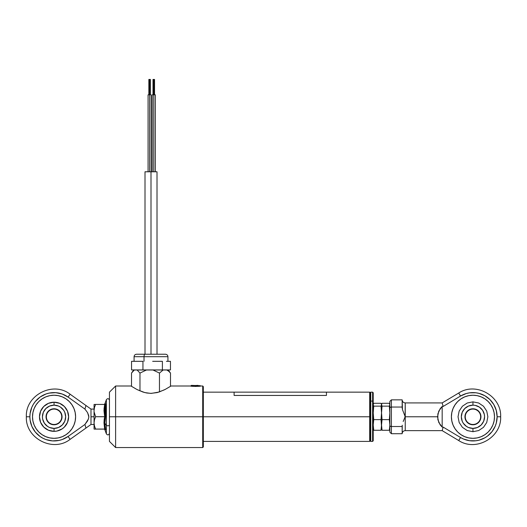 <?xml version="1.0" encoding="UTF-8"?>
<svg xmlns="http://www.w3.org/2000/svg" width="527" height="527" viewBox="0 0 527 527"><rect width="100%" height="100%" fill="white"/><g stroke="black" fill="none" stroke-linecap="round" stroke-linejoin="round"><path stroke-width="0.79" d="M369.684 416.778L369.684 441.402L369.684 416.778L203.33 416.778L369.684 416.778L369.684 392.154L369.684 416.778L370.145 416.778L369.684 416.778M370.145 440.941L370.145 416.778L370.145 440.941L369.684 441.402L203.33 441.402M370.145 392.615L370.145 416.778L370.145 392.615L369.684 392.154L234.107 392.141L234.107 395.441L326.444 395.441L326.444 392.141M115.611 416.778L202.711 416.778L202.711 386.001L202.711 416.778L203.33 416.778L203.33 386.614L203.33 446.942L203.33 416.778L202.711 416.778L202.711 447.555L202.711 416.778L115.611 416.778L115.611 386.001L115.611 416.778L109.451 416.778L115.611 416.778L115.611 447.555L115.611 416.778M190.59 386.001C190.254 386.495 201.011 386.495 200.675 386.001L195.629 386.456L190.59 386.001L171.012 386.001L165.208 389.413L158.989 392.062L151.315 393.386L146.743 393.004L143.021 392.062L136.796 389.413L130.999 386.001L115.611 386.001L109.451 392.154L109.451 441.402L109.451 392.154M164.24 389.908L157.178 392.589L150.696 393.386L144.839 392.589L137.758 389.901M170.61 386.258L165.208 389.413M136.796 389.413L131.401 386.258M153.772 79.445L153.772 171.782L153.772 94.834L152.237 94.834L155.313 94.834L153.772 94.834L153.772 79.445L154.543 79.445L153.001 79.445L153.772 79.445M149.622 94.834L149.622 171.782L149.622 79.445L149.622 94.834L148.08 94.834L149.622 94.834M150.386 79.445L149.622 79.445L150.386 79.445L150.386 94.834M148.851 79.445L149.622 79.445L148.851 79.445L148.851 94.834M145.004 171.782L157.006 171.782L151.005 171.782L151.005 354.236L151.005 171.782L145.004 171.782L145.004 354.236M168.726 371.252L170.498 373.07L168.245 369.994L166.815 369.994L168.726 371.252L166.815 369.994L152.968 369.994L159.464 373.07L163.146 369.994L137.152 369.994L139.978 373.07L146.473 369.994L133.838 369.994M168.172 369.994L163.146 369.994L159.464 373.07L159.464 391.904L159.464 373.07L152.968 369.994L146.473 369.994L139.978 373.07L139.978 390.922L139.978 373.07L137.152 369.994L133.766 369.994L132.224 372.049L134.332 369.994L131.513 373.07L131.513 386.331L131.513 373.07L132.224 372.049M170.498 373.07L170.498 386.331L170.498 373.07L169.141 371.258M134.141 356.7L144.023 356.7A2.464 1.014 -90 0 1 145.044 354.236L136.592 354.236M167.935 361.318L167.935 356.7L144.023 356.7L144.023 361.318L144.023 356.7L134.075 356.7C134.227 355.205 135.044 354.388 136.539 354.236M131.552 361.318L131.552 369.934L131.552 361.318L137.251 361.318L131.552 361.318M137.251 361.318L142.949 361.318L142.949 369.934L131.552 369.934L142.949 369.934L142.949 361.318L137.251 361.318M152.672 361.318L162.395 361.318L152.672 361.318M166.427 361.318L170.458 361.318L166.427 361.318M170.458 369.934L170.458 361.318L170.458 369.934L162.395 369.934L162.395 361.318L162.395 369.934L142.949 369.934L170.458 369.934M165.419 354.236L145.044 354.236A2.464 1.014 90 0 0 144.023 356.7L167.869 356.7M136.546 354.236L165.465 354.236C166.96 354.388 167.784 355.205 167.935 356.7M146.434 354.236L144.556 354.236M372.609 401.087L372.609 441.402L372.609 401.087L370.764 401.087L370.764 441.402L370.764 401.087L370.145 401.482L370.764 401.087L370.764 392.154L370.764 401.087L372.609 401.087L372.609 392.154L372.609 401.087L373.228 401.482L372.609 401.087M370.145 440.783L370.764 441.402L372.609 441.402L373.228 440.783L373.228 401.482L373.228 440.664M373.228 392.892L373.228 401.482L373.228 392.773L372.609 392.154L370.764 392.154L370.145 392.773M443.148 427.101L442.173 427.101L438.76 422.43L437.555 416.778L405.237 416.778L405.237 430.631C403.372 430.816 402.345 431.837 402.16 433.708L402.239 425.223L402.16 426.514L391.383 426.514L391.383 407.042L402.16 407.042L402.16 399.848L391.383 399.848L391.383 407.042L402.16 407.042L402.457 409.591L402.16 399.848C402.345 401.719 403.372 402.74 405.237 402.924L405.237 416.778L402.457 409.591L405.237 416.778L437.555 416.778L438.76 411.126L442.173 406.455L442.173 427.101L440.216 424.946L437.858 419.67L437.858 413.886L440.216 408.609L442.173 406.455L443.148 406.455L460.526 396.041A24.176 24.176 0 0 1 497.126 416.778A24.176 24.176 0 0 1 460.526 437.515L458.714 440.539L460.526 437.515L443.148 427.101L442.423 429.716L443.148 427.101L442.173 427.101L442.173 406.455L443.148 406.455L460.526 396.041L466.362 393.517L469.478 392.852L475.835 392.78L478.971 393.366L484.866 395.744L489.939 399.578L493.832 404.604L496.289 410.474L497.126 416.778L500.65 416.778L497.126 416.778L496.289 423.082L495.255 426.099L492.053 431.593L487.528 436.06L484.866 437.812L478.971 440.19L475.835 440.776L469.478 440.704L463.358 438.971L460.526 437.515L443.148 427.101M405.092 417.088L405.237 402.924L442.173 402.924L442.423 403.84L442.173 402.924L458.714 393.017L460.526 396.041L458.714 393.017C475.953 381.561 501.612 396.1 500.65 416.778C501.612 437.456 475.953 451.995 458.714 440.539L442.173 430.631L442.423 429.716L442.173 430.631L405.237 430.631L405.237 416.778L404.69 417.944L405.085 416.462M494.497 416.771A21.548 21.548 0 0 0 494.082 412.582L492.857 408.53L490.861 404.808L488.186 401.541L484.919 398.867L481.197 396.871A21.548 21.548 0 0 0 477.159 395.645L472.95 395.23A21.548 21.548 0 0 0 464.709 396.871L460.98 398.867L457.713 401.541A21.548 21.548 0 0 0 451.402 416.771M494.076 412.569A21.548 21.548 0 0 0 488.193 401.548M488.18 401.534A21.548 21.548 0 0 0 481.197 396.877L477.152 395.645M477.146 395.645A21.548 21.548 0 0 0 472.956 395.23L468.747 395.645L464.702 396.871M464.695 396.877A21.548 21.548 0 0 0 457.719 401.534M457.713 401.541L455.038 404.808L453.042 408.53L451.817 412.575L451.402 416.778A21.548 21.548 0 0 1 472.95 395.23A21.548 21.548 0 0 1 494.497 416.778L494.082 412.575L494.497 416.778A21.548 21.548 0 0 1 472.95 438.326A21.548 21.548 0 0 1 451.402 416.778L451.817 420.981A21.548 21.548 0 0 0 457.706 432.008L460.98 434.689L464.702 436.685A21.548 21.548 0 0 0 477.146 437.911M487.864 416.778L486.731 422.489L483.496 427.325L478.661 430.559L472.95 431.699L467.238 430.559L462.403 427.325L459.169 422.489L458.029 416.778L459.169 411.067L462.403 406.231L467.238 402.997L472.95 401.864L478.661 402.997L483.496 406.231L486.731 411.067L487.864 416.778M451.817 420.981L451.402 416.778A21.548 21.548 0 0 0 451.817 420.974L453.042 425.026L455.038 428.747L457.713 432.015M457.719 432.021A21.548 21.548 0 0 0 464.695 436.679M464.702 436.685L468.747 437.911L472.95 438.326L477.152 437.911A21.548 21.548 0 0 0 488.18 432.021M477.152 437.911L481.197 436.685L484.919 434.689L488.186 432.015A21.548 21.548 0 0 0 494.076 420.987M494.082 420.974A21.548 21.548 0 0 0 494.497 416.785L494.082 420.981L492.857 425.026L490.861 428.747L488.186 432.015M442.423 403.84L443.148 406.455L442.423 403.84M481.994 394.361L484.866 395.744M489.939 399.578L492.053 401.963M496.915 419.96L496.289 423.082M452.331 423.029L453.042 425.026M403.188 421.495L404.69 417.944L403.188 421.495M402.239 425.223L402.16 426.514L391.383 426.514L391.383 433.708L391.383 399.848L389.848 401.39L389.848 407.542L391.383 407.042L389.848 407.542L389.848 426.014L391.383 426.514L389.848 426.014L389.848 431.758M389.848 401.39L389.848 432.166L391.383 433.708L402.16 433.708L402.16 426.514M402.266 408.517L402.16 407.121M389.96 407.351L390.784 407.081M390.784 426.475L389.848 426.014M479.405 426.442L481.164 424.993L477.396 427.516L472.95 428.398L472.95 431.699L472.95 428.398A11.62 11.62 0 0 1 461.329 416.778A11.62 11.62 0 0 1 472.95 405.158L472.95 401.864L472.95 405.158L475.216 405.382L479.405 407.121L482.607 410.322L481.164 408.563M480.644 416.778A7.694 7.694 0 0 0 472.95 409.084A7.694 7.694 0 0 0 465.255 416.778L464.946 416.778A8.004 8.004 0 0 1 472.95 408.774A8.004 8.004 0 0 1 480.953 416.778L480.644 416.778A7.694 7.694 0 0 1 472.95 424.472A7.694 7.694 0 0 1 465.255 416.778A7.694 7.694 0 0 1 472.95 409.084A7.694 7.694 0 0 1 480.644 416.778L480.795 418.339L480.953 416.778A8.004 8.004 0 0 1 472.95 424.782A8.004 8.004 0 0 1 464.946 416.778L465.097 415.217L465.255 416.778A7.694 7.694 0 0 0 472.95 424.472A7.694 7.694 0 0 0 480.644 416.778M482.607 410.322L484.346 414.512L484.57 416.778L483.681 421.225L481.164 424.993M466.494 407.121L464.735 408.563L468.503 406.047L472.95 405.158A11.62 11.62 0 0 1 484.57 416.778A11.62 11.62 0 0 1 472.95 428.398L468.503 427.516L466.494 426.442L463.286 423.234L464.735 424.993M463.286 423.234L462.212 421.225L461.329 416.778L462.212 412.331L464.735 408.563M474.511 424.624L471.388 424.624L474.511 424.624L477.396 423.431L479.603 421.225L480.795 418.339M465.097 418.339L464.946 416.778L465.558 419.841L467.291 422.437L471.388 424.624M471.388 408.932L474.511 408.932L471.388 408.932L468.503 410.125L466.296 412.331L465.097 415.217M480.795 415.217L480.953 416.778L480.341 413.715L478.608 411.119L474.511 408.932M373.406 428.016L373.735 430.263L373.228 424.94L373.735 419.63L373.228 412.885L373.735 406.146L381.028 406.146L381.535 412.885L381.535 404.716L381.028 406.146L381.535 412.885L381.028 419.63L381.535 424.946L381.535 412.885L381.028 419.63L381.502 426.277L381.028 430.263L381.502 429.195M381.568 429.195L382.049 430.263L381.535 424.946L381.535 429.09L381.535 424.946L381.028 430.263L381.403 429.551M381.403 404.005L381.028 403.293L373.735 403.293L381.028 403.293L381.535 404.716L381.028 406.146L373.735 406.146L373.228 404.716L373.735 403.293M373.406 405.54L373.294 410.493M373.406 416.778L373.294 423.062M373.735 430.263L381.028 430.263L373.735 430.263M373.735 419.63L381.028 419.63L373.735 419.63M381.673 429.551L382.049 430.263L381.535 424.946L382.049 419.63L381.535 412.885L382.049 406.146L389.334 406.146L389.848 412.885L389.334 419.63L389.848 424.946L389.334 430.263L389.67 428.016M389.848 408.609L389.67 405.54M382.049 430.263L389.334 430.263L382.049 430.263M389.848 412.885L389.334 419.63L382.049 419.63L381.535 412.885L381.535 424.946L382.049 419.63L389.334 419.63L389.848 424.946M381.535 404.716L381.535 412.885L382.049 406.146L381.535 404.716L382.049 403.293L389.334 403.293L389.848 404.716L389.334 406.146L382.049 406.146L381.535 404.716M389.334 403.293L382.049 403.293M88.477 418.945L84.933 424.459L85.954 428.056L90.987 424.472L90.987 416.778L94.063 416.778L90.987 416.778L90.987 409.084L90.987 424.472L85.954 428.056L84.933 424.459L68.082 436.461A24.176 24.176 0 0 1 29.874 416.778A24.176 24.176 0 0 1 68.082 397.094L70.124 394.222L68.082 397.094L84.933 409.097L85.954 405.5L90.987 409.084L85.954 405.5L84.933 409.097L87.561 412.608L88.826 416.778L88.734 415.671L88.734 417.871L87.568 420.948L84.933 424.459L68.082 436.461L62.226 439.525M42.081 434.696A21.548 21.548 0 0 0 45.803 436.679L49.848 437.911L54.05 438.326L58.253 437.911L62.298 436.685L66.02 434.689L69.287 432.015A21.548 21.548 0 0 0 75.598 416.791A21.548 21.548 0 0 1 54.05 438.326A21.548 21.548 0 0 1 32.503 416.778A21.548 21.548 0 0 0 42.081 434.689L45.803 436.685A21.548 21.548 0 0 0 66.02 434.696M66.027 434.689A21.548 21.548 0 0 0 69.281 432.021M54.05 431.349A14.572 14.572 0 0 1 39.479 416.778A14.572 14.572 0 0 1 54.05 402.206A14.572 14.572 0 0 1 68.622 416.778A14.572 14.572 0 0 1 54.05 431.349L48.477 430.236L43.748 427.081L40.592 422.351L39.479 416.778L40.592 411.205L43.748 406.475L48.477 403.32L54.05 402.206L59.623 403.32L64.353 406.475L67.515 411.205L68.622 416.778L67.515 422.351L64.353 427.081L62.146 428.892L56.896 431.066L54.05 431.349L54.05 428.398L54.05 431.349M85.954 428.056L70.124 439.34L68.082 436.461L70.124 439.34C53.128 452.759 25.283 438.411 26.35 416.778L29.874 416.778L26.35 416.778C25.283 395.145 53.128 380.797 70.124 394.222L85.954 405.5M71.962 428.747L69.287 432.015L71.962 428.747L73.958 425.026L75.183 420.981L75.598 416.778L75.183 412.575L73.958 408.53A21.548 21.548 0 0 0 69.294 401.548L71.962 404.808L69.287 401.541L66.02 398.867L62.298 396.871A21.548 21.548 0 0 0 45.809 396.871L42.081 398.867L38.814 401.541L36.139 404.808L38.814 401.541L36.139 404.808L34.143 408.53A21.548 21.548 0 0 0 32.503 416.771M62.298 396.871L66.02 398.867A21.548 21.548 0 0 0 62.298 396.877L58.253 395.645L54.05 395.23L49.848 395.645L45.803 396.871A21.548 21.548 0 0 0 34.15 408.53L32.918 412.575L32.503 416.778L32.918 420.981L34.143 425.026L36.139 428.747L38.814 432.015L36.139 428.747L38.814 432.015L42.081 434.689L45.803 436.685M62.239 439.525L59.057 440.427L52.476 440.901L46.014 439.577L42.964 438.26M42.977 438.266L40.138 436.547L35.322 432.061L31.883 426.429L30.098 420.065M30.105 420.078L29.874 416.765M30.098 413.491L31.883 407.127L33.412 404.196L35.322 401.495L40.164 396.989L46.014 393.979L49.202 393.096L55.783 392.668L62.239 394.031L68.082 397.094L84.933 409.097L87.561 412.608L88.734 415.671M75.598 416.765A21.548 21.548 0 0 0 73.958 408.544M69.281 401.534A21.548 21.548 0 0 0 66.027 398.867M32.918 412.575L32.503 416.778A21.548 21.548 0 0 1 54.05 395.23A21.548 21.548 0 0 1 75.598 416.778L75.183 412.575M29.874 416.778L30.105 413.478M52.476 392.655L55.783 392.668M32.503 416.778L32.918 420.981M62.298 436.685L66.02 434.689M75.183 420.981L75.598 416.778M73.958 408.53L71.962 404.808L69.287 401.541M45.803 396.871L42.081 398.867M88.826 416.778L88.734 417.871M47.595 407.121L45.836 408.563L49.604 406.047L54.05 405.158L54.05 402.206L54.05 405.158A11.62 11.62 0 0 1 65.671 416.778A11.62 11.62 0 0 1 54.05 428.398L49.604 427.516L47.595 426.442L44.393 423.234L45.836 424.993M46.356 416.778A7.694 7.694 0 0 0 54.05 424.472A7.694 7.694 0 0 0 61.745 416.778L62.054 416.778A8.004 8.004 0 0 1 54.05 424.782A8.004 8.004 0 0 1 46.047 416.778L46.356 416.778A7.694 7.694 0 0 1 54.05 409.084A7.694 7.694 0 0 1 61.745 416.778A7.694 7.694 0 0 1 54.05 424.472A7.694 7.694 0 0 1 46.356 416.778L46.205 415.217L46.047 416.778A8.004 8.004 0 0 1 54.05 408.774A8.004 8.004 0 0 1 62.054 416.778L61.903 418.339L61.745 416.778A7.694 7.694 0 0 0 54.05 409.084A7.694 7.694 0 0 0 46.356 416.778M44.393 423.234L42.654 419.044L42.43 416.778L43.319 412.331L45.836 408.563M60.506 426.442L62.265 424.993L58.497 427.516L54.05 428.398A11.62 11.62 0 0 1 42.43 416.778A11.62 11.62 0 0 1 54.05 405.158L58.497 406.047L60.506 407.121L63.714 410.322L62.265 408.563M63.714 410.322L64.788 412.331L65.671 416.778L64.788 421.225L62.265 424.993M52.489 408.932L55.612 408.932L52.489 408.932L49.604 410.125L47.397 412.331L46.205 415.217M61.903 415.217L62.054 416.778L61.442 413.715L59.709 411.119L55.612 408.932M55.612 424.624L52.489 424.624L55.612 424.624L58.497 423.431L60.704 421.225L61.903 418.339M46.205 418.339L46.047 416.778L46.659 419.841L48.392 422.437L52.489 424.624M106.375 424.472L106.375 425.269L104.847 423.188L105.591 429.709L104.847 429.696L105.591 429.768M104.629 429.123L105.591 429.696L104.899 429.689M106.375 408.287L106.375 409.084M104.102 429.103L104.847 429.696L106.375 433.892L106.375 425.269L106.375 433.807M109.451 425.006A1.588 0.79 180 0 1 108.14 425.776A1.588 0.79 180 0 1 106.375 425.269A1.588 0.79 0 0 0 108.14 425.776A1.588 0.79 0 0 0 109.451 425.006M94.168 429.097L104.208 429.123L94.168 429.097L94.063 428.682M94.485 404.453L94.063 404.466L94.063 410.579L94.485 407.437L95.604 404.433L94.063 404.466L94.063 422.891L94.485 419.749L95.604 416.719L94.168 412.147L95.604 416.719L105.591 416.712L104.847 423.188L106.375 425.269L106.375 399.664C107.692 398.195 108.72 398.372 109.451 400.204M94.063 410.579L94.063 429.09L94.063 422.891L94.485 426.04L95.604 429.057L94.175 429.083L104.629 429.057L104.629 404.433L95.604 404.433L94.485 407.437L94.063 410.579M106.375 399.749L106.375 425.269M106.375 399.664L104.847 403.86L105.591 403.787L104.847 410.263L105.591 416.712L104.847 423.188L105.591 429.709M105.433 404.051L105.044 403.86M105.196 404.262L104.629 404.433L105.196 404.262M104.629 404.499L104.023 409.084M105.433 429.446L104.629 429.057L95.604 429.057L94.485 426.04L94.063 422.891L94.485 419.749L95.604 416.719L104.629 416.719L103.977 410.579L104.629 404.433L95.604 404.433M105.591 403.787L105.591 416.712M105.433 416.712L104.629 416.719L104.148 419.802L103.977 422.891L104.629 429.057L104.148 429.103M191.36 385.382L200.207 385.692M191.057 385.692L198.923 385.692L198.923 386.258L198.923 385.692L191.018 385.692L191.018 386.074M198.053 385.382L191.018 385.692M234.107 392.154L203.33 392.154M203.33 386.614L202.711 386.001L200.675 386.001M203.33 446.942L202.711 447.555L115.611 447.555L109.451 441.402M154.543 94.834L154.543 79.445M155.313 171.782L155.313 94.834M152.237 171.782L152.237 94.834M153.001 94.834L153.001 79.445M151.157 171.782L151.157 94.834M148.08 171.782L148.08 94.834M157.006 171.782L157.006 354.236M134.075 361.318L134.075 356.7M90.987 409.084L94.063 409.084M94.063 424.472L90.987 424.472M106.375 433.892C107.692 435.361 108.72 435.183 109.451 433.352M104.847 403.86L104.102 404.453M200.247 385.692L200.247 386.074"/></g></svg>
